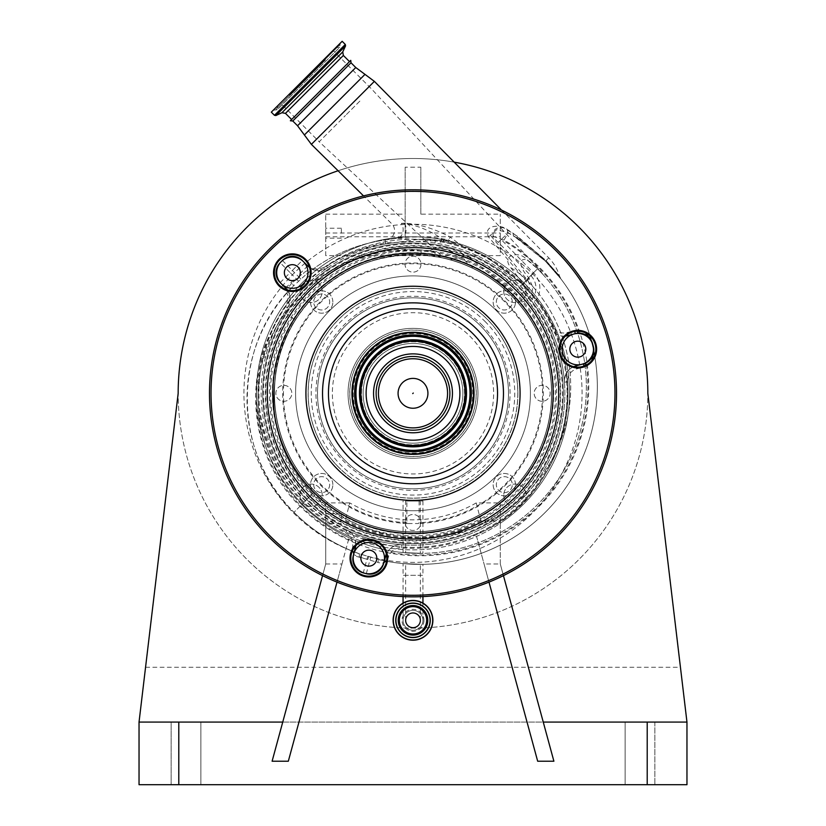 <?xml version="1.0" encoding="UTF-8"?>
<svg xmlns="http://www.w3.org/2000/svg" width="826" height="826" viewBox="0 0 826 826"><rect width="100%" height="100%" fill="white"/><g stroke="black" fill="none" stroke-linecap="round" stroke-linejoin="round"><path stroke-width="0.62" stroke-dasharray="4.13 3.1" d="M413 630.259A9.943 9.943 0 0 0 422.943 620.326A9.943 9.943 0 0 0 413 610.383A9.943 9.943 0 0 1 422.943 620.326A9.943 9.943 0 0 1 413 630.259A9.943 9.943 0 0 1 403.057 620.326A9.943 9.943 0 0 1 413 610.383A9.943 9.943 0 0 0 403.057 620.326A9.943 9.943 0 0 0 413 630.259A9.943 9.943 0 0 1 403.057 620.326A9.943 9.943 0 0 0 413 630.259A9.943 9.943 0 0 0 422.943 620.326A9.943 9.943 0 0 0 413 610.383A9.943 9.943 0 0 0 403.057 620.326A9.943 9.943 0 0 1 413 610.383M422.943 596.599L422.943 575.309L413 575.309L422.943 575.309L422.943 564.334L403.057 563.59L422.943 564.334M403.057 596.599L403.057 575.309L420.362 575.309L403.057 575.309L403.057 563.59M393.114 620.326A19.886 19.886 0 0 1 413 600.44A19.886 19.886 0 0 1 432.886 620.326A19.886 19.886 0 0 1 413 640.202A19.886 19.886 0 0 1 393.114 620.326A19.886 19.886 0 0 0 413 640.202A19.886 19.886 0 0 0 432.886 620.326M430.067 620.326A17.067 17.067 0 0 1 413 637.383A17.067 17.067 0 0 1 395.933 620.326A17.067 17.067 0 0 1 413 603.259A17.067 17.067 0 0 1 430.067 620.326A17.067 17.067 0 0 1 413 637.383A17.067 17.067 0 0 1 395.933 620.326A17.067 17.067 0 0 1 413 603.259A17.067 17.067 0 0 1 430.067 620.326M413 627.677A7.362 7.362 0 0 0 420.362 620.326A7.362 7.362 0 0 0 413 612.964A7.362 7.362 0 0 0 405.638 620.326A7.362 7.362 0 0 0 413 627.677A7.362 7.362 0 0 0 420.362 620.326A7.362 7.362 0 0 0 413 612.964M405.638 620.326L405.638 563.817L420.362 564.365L405.638 563.817M420.362 620.326L420.362 564.365M593.657 352.495L593.811 351.019A3.128 3.128 0 0 0 593.873 351.793A177.683 177.683 0 0 0 591.044 339.837A3.128 3.128 0 0 0 591.313 340.508L588.897 337.276M591.953 360.312L586.667 366.032A17.222 17.222 0 0 1 584.199 366.899L576.816 368.881A12.524 12.524 0 0 0 567.565 381.901A154.989 154.989 0 0 1 401.581 547.886A12.524 12.524 0 0 0 390.915 552.501L388.778 555.908L387.167 561.37L380.105 559.914A3.128 1.797 102.9 0 0 377.688 562.434L383.574 563.642L383.956 562.196A15.653 15.653 0 0 0 379.908 547.08A15.653 15.653 0 0 0 353.714 554.091A15.653 15.653 0 0 0 364.782 573.265A15.653 15.653 0 0 0 383.956 562.196M353.714 554.091L353.58 554.587A3.128 3.128 0 0 0 351.752 550.88L352.847 546.027L352.258 540.896A12.524 12.524 0 0 0 345.609 532.894A154.989 154.989 0 0 1 262.451 356.512C267.087 338.495 274.738 321.841 285.383 306.549C288.429 299.27 288.842 294.851 286.612 293.302L293.127 286.271C231.869 345.433 232.003 453.35 293.994 512.327A177.683 177.683 0 0 0 358.505 553.513L351.752 550.88A177.683 177.683 0 0 1 293.994 512.327A177.683 177.683 0 0 0 358.505 553.513L367.807 556.332A177.383 177.383 0 0 0 368.685 556.59L380.105 559.914A177.683 177.683 0 0 0 513.793 235.988L545.49 261.243L560.999 279.012L545.49 261.243L517.706 238.507A177.683 177.683 0 0 1 589.888 335.79A177.683 177.683 0 0 0 517.706 238.507L508.135 232.911L501.165 239.54L533.72 273.045A21.693 21.693 0 0 1 536.518 299.714L534.03 301.604L520.38 285.941C498.14 264.134 472.028 250.237 442.024 244.269L434.951 243.061C418.565 240.676 402.19 240.965 385.845 243.918C364.813 247.779 345.392 255.73 327.581 267.769C318.712 270.856 313.157 271.052 310.917 268.357A15.653 15.653 0 0 1 307.706 265.889L302.306 260.479A14.094 14.094 0 0 0 282.378 260.479L280.159 262.699A14.094 14.094 0 0 0 280.159 282.626L285.569 288.037A15.653 15.653 0 0 1 286.684 289.276C290.339 291.609 290.597 297.825 287.448 307.902A151.85 151.85 0 0 1 327.581 267.769A15.653 15.653 0 0 1 309.585 267.49M434.951 243.061L435.488 240.552L397.141 238.27L386.465 239.767L400.703 237.764L385.153 239.953A160.461 160.461 0 0 0 314.303 268.202A3.128 3.128 0 0 1 310.917 268.357A3.128 3.128 0 0 0 314.303 268.202A3.128 3.128 0 0 1 310.917 268.357L303.287 273.014L291.908 283.153A3.128 1.363 -135.4 0 1 293.127 286.271L306.105 274.449L314.303 268.202C315.904 269.741 319.982 269.131 326.549 266.364C344.649 254.439 364.328 246.623 385.577 242.937L443.562 240.221C458.812 243.701 473.401 249.39 487.309 257.309L522.476 284.216L536.518 299.714A154.989 154.989 0 0 1 552.573 325.929A12.524 12.524 0 0 0 567.09 332.589L574.473 330.606A17.222 17.222 0 0 1 578.117 330.039L585.458 332.847M358.505 553.513A3.128 1.797 110.1 0 1 359.155 556.92L353.58 554.587L353.311 555.609A14.094 14.094 0 0 0 363.275 572.862L366.3 573.678L369.934 560.111L377.688 562.434M366.3 573.678A14.094 14.094 0 0 0 383.553 563.714L382.779 563.508A3.128 2.953 100.8 0 1 386.217 561.195M363.192 563.797A7.981 7.981 0 0 0 374.477 563.797A7.981 7.981 0 0 0 374.477 552.501A7.981 7.981 0 0 0 363.192 552.501A7.981 7.981 0 0 0 363.192 563.797M368.685 556.59L367.818 559.491L366.92 559.254L363.275 572.862A14.094 14.094 0 0 1 353.311 555.609L366.93 559.223A180.419 180.419 0 0 0 367.818 559.491L369.934 560.111L370.76 557.199M359.155 556.92L366.93 559.223L367.807 556.332M352.847 546.027A3.128 1.487 -165 0 1 354.705 546.998M383.553 563.714L383.574 563.642A3.128 3.128 0 0 1 387.167 561.37A3.128 3.128 0 0 0 386.558 561.319M388.778 555.908A3.128 1.239 15 0 0 386.671 555.712M401.581 547.886L401.808 544.768A15.653 15.653 0 0 0 386.351 553.998L388.478 550.529A15.653 15.653 0 0 1 401.808 544.768A151.85 151.85 0 0 0 564.437 382.128A15.653 15.653 0 0 1 576.001 365.856L583.393 363.874A14.094 14.094 0 0 0 585.407 363.161M586.243 365.071L586.667 366.032A168.297 168.297 0 0 1 390.915 552.501L388.478 550.529M587.689 361.902L593.006 355.025M591.313 340.508A14.094 14.094 0 0 1 592.541 343.595L593.357 346.621A14.094 14.094 0 0 1 593.811 351.019M581.876 364.276A15.653 15.653 0 0 0 588.897 338.082A15.653 15.653 0 0 0 573.771 334.034A15.653 15.653 0 0 0 566.76 360.229A15.653 15.653 0 0 0 581.876 364.276M585.541 351.226A7.981 7.981 0 0 0 579.893 341.448A7.981 7.981 0 0 0 570.116 347.085A7.981 7.981 0 0 0 575.763 356.873A7.981 7.981 0 0 0 585.541 351.226M585.799 334.933L578.262 333.167A14.094 14.094 0 0 0 575.288 333.632L567.896 335.614A15.653 15.653 0 0 1 549.744 327.292A151.85 151.85 0 0 1 564.437 382.128A15.653 15.653 0 0 1 573.678 366.672M287.169 289.905A15.653 15.653 0 0 1 287.448 307.902C277.175 323.059 269.854 339.507 265.487 357.255L262.451 356.512A151.075 151.075 0 0 0 300.643 505.677A168.297 168.297 0 0 0 352.258 540.896L355.273 540.07L355.738 545.8A15.653 15.653 0 0 0 351.236 533.1A15.653 15.653 0 0 1 355.273 540.07M265.487 357.255A151.85 151.85 0 0 0 346.972 530.075A15.653 15.653 0 0 1 351.236 533.1A15.653 15.653 0 0 0 346.972 530.075A151.85 151.85 0 0 0 401.808 544.768M300.643 505.677L293.994 512.327A160.461 160.461 0 0 1 286.612 293.302A3.128 3.128 0 0 0 287.066 289.874M291.908 283.153L286.684 289.276A3.128 3.128 0 0 1 286.612 293.302A3.128 3.128 0 0 0 286.684 289.276M281.274 261.594A15.653 15.653 0 0 0 281.274 283.731A15.653 15.653 0 0 0 303.41 283.731A15.653 15.653 0 0 0 303.41 261.594A15.653 15.653 0 0 0 281.274 261.594M290.277 264.95A7.981 7.981 0 0 0 284.629 274.728A7.981 7.981 0 0 0 294.407 280.375A7.981 7.981 0 0 0 300.055 270.598A7.981 7.981 0 0 0 290.277 264.95M404.564 223.206A9.396 6.66 82 0 1 400.703 237.764C416.128 236.298 432.029 236.969 448.415 239.777L453.939 243.846L462.302 246.385L450.335 237.124C434.538 228.699 419.288 224.052 404.564 223.206L401.374 223.35A9.396 7.279 -98 0 1 402.747 232.695A9.396 7.279 -98 0 1 397.141 238.27L385.153 239.953C355.531 244.3 329.182 255.802 306.105 274.449A3.128 1.28 -129.2 0 1 303.287 273.014M300.788 279.095L298.713 276.782A29.746 29.746 0 0 1 297.742 275.853L307.706 265.889M594.606 355.686A177.683 177.683 0 0 1 387.167 561.37A177.683 177.683 0 0 0 594.606 355.686M532.357 299.446A3.128 1.208 -38.2 0 1 533.689 296.875A17.811 17.811 0 0 0 530.932 275.75L498.305 242.317C485.76 233.211 498.254 222.462 507.515 230.103A9.396 3.893 -66.5 0 0 508.135 232.911L503.581 240.82A168.297 168.297 0 0 1 578.117 330.039L578.169 331.154M565.48 336.058A15.653 15.653 0 0 1 549.744 327.292A151.85 151.85 0 0 0 534.03 301.604M305.62 500.701A151.85 151.85 0 0 1 305.62 285.941A151.85 151.85 0 0 1 520.38 285.941A151.85 151.85 0 0 1 520.38 500.701A151.85 151.85 0 0 1 305.62 500.701M307.282 499.038A149.506 149.506 0 0 1 307.282 287.603A149.506 149.506 0 0 1 518.718 287.603A149.506 149.506 0 0 1 518.718 499.038A149.506 149.506 0 0 1 307.282 499.038M306.725 499.596A150.291 150.291 0 0 1 306.725 287.056A150.291 150.291 0 0 1 519.275 287.056A150.291 150.291 0 0 1 519.275 499.596A150.291 150.291 0 0 1 306.725 499.596A150.291 150.291 0 0 1 306.725 287.056A150.291 150.291 0 0 1 519.275 287.056A150.291 150.291 0 0 1 519.275 499.596A150.291 150.291 0 0 1 306.725 499.596A150.291 150.291 0 0 0 519.275 499.596A150.291 150.291 0 0 0 519.275 287.056M355.552 571.427A18.781 18.781 0 0 0 382.118 571.427A18.781 18.781 0 0 0 382.118 544.861A18.781 18.781 0 0 0 355.552 544.861A18.781 18.781 0 0 0 355.552 571.427M564.54 362.438A18.781 18.781 0 0 0 591.106 362.438A18.781 18.781 0 0 0 591.106 335.872A18.781 18.781 0 0 0 564.54 335.872A18.781 18.781 0 0 0 564.54 362.438M279.054 285.941A18.781 18.781 0 0 0 305.62 285.941A18.781 18.781 0 0 0 305.62 259.374A18.781 18.781 0 0 0 279.054 259.374A18.781 18.781 0 0 0 279.054 285.941M381.56 545.418A18.007 18.007 0 0 1 381.56 570.88A18.007 18.007 0 0 1 356.109 570.88A18.007 18.007 0 0 1 356.109 545.418A18.007 18.007 0 0 1 381.56 545.418M590.559 336.43A18.007 18.007 0 0 1 590.559 361.891A18.007 18.007 0 0 1 565.098 361.891A18.007 18.007 0 0 1 565.098 336.43A18.007 18.007 0 0 1 590.559 336.43M305.073 259.932A18.007 18.007 0 0 1 305.073 285.393A18.007 18.007 0 0 1 279.611 285.393A18.007 18.007 0 0 1 279.611 259.932A18.007 18.007 0 0 1 305.073 259.932M269.09 537.23A203.516 203.516 0 0 1 269.09 249.411A203.516 203.516 0 0 1 556.91 249.411A203.516 203.516 0 0 1 556.91 537.23A203.516 203.516 0 0 1 269.09 537.23A203.516 203.516 0 0 0 556.91 537.23A203.516 203.516 0 0 0 556.91 249.411M456.169 350.152A61.052 61.052 0 0 1 456.169 436.489A61.052 61.052 0 0 1 369.831 436.489A61.052 61.052 0 0 1 369.831 350.152A61.052 61.052 0 0 1 456.169 350.152A61.052 61.052 0 0 0 369.831 350.152A61.052 61.052 0 0 0 369.831 436.489M377.74 428.58A49.859 49.859 0 0 1 377.74 358.061A49.859 49.859 0 0 1 448.26 358.061A49.859 49.859 0 0 1 448.26 428.58A49.859 49.859 0 0 1 377.74 428.58A49.859 49.859 0 0 1 377.74 358.061A49.859 49.859 0 0 1 448.26 358.061A49.859 49.859 0 0 1 448.26 428.58A49.859 49.859 0 0 1 377.74 428.58A49.859 49.859 0 0 1 377.74 358.061A49.859 49.859 0 0 1 448.26 358.061A49.859 49.859 0 0 1 448.26 428.58A49.859 49.859 0 0 1 377.74 428.58M370.162 436.159A60.587 60.587 0 0 1 370.162 350.482A60.587 60.587 0 0 1 455.838 350.482A60.587 60.587 0 0 1 455.838 436.159A60.587 60.587 0 0 1 370.162 436.159M446.154 360.167A46.886 46.886 0 0 1 446.154 426.474A46.886 46.886 0 0 1 379.846 426.474A46.886 46.886 0 0 1 379.846 360.167A46.886 46.886 0 0 1 446.154 360.167M449.53 356.791A51.666 51.666 0 0 1 449.53 429.85A51.666 51.666 0 0 1 376.47 429.85A51.666 51.666 0 0 1 376.47 356.791A51.666 51.666 0 0 1 449.53 356.791A51.666 51.666 0 0 1 449.53 429.85A51.666 51.666 0 0 1 376.47 429.85A51.666 51.666 0 0 1 376.47 356.791A51.666 51.666 0 0 1 449.53 356.791A51.666 51.666 0 0 1 449.53 429.85A51.666 51.666 0 0 1 376.47 429.85A51.666 51.666 0 0 1 376.47 356.791A51.666 51.666 0 0 1 449.53 356.791M484.955 321.366A101.763 101.763 0 0 1 484.955 465.275A101.763 101.763 0 0 1 341.045 465.275A101.763 101.763 0 0 1 341.045 321.366A101.763 101.763 0 0 1 484.955 321.366M419.133 501.031L419.133 522.734L418.307 523.529L407.693 523.529L406.867 522.734L406.867 501.031L422.943 501.031L422.943 553.379L403.057 552.584L422.943 553.379M406.867 501.031L422.943 501.031M403.057 552.584L403.057 501.031M315.036 491.294A138.551 138.551 0 0 1 315.036 295.357A138.551 138.551 0 0 1 510.964 295.357A138.551 138.551 0 0 1 510.964 491.294A138.551 138.551 0 0 1 315.036 491.294A138.551 138.551 0 0 1 315.036 295.357A138.551 138.551 0 0 1 510.964 295.357A138.551 138.551 0 0 1 510.964 491.294A138.551 138.551 0 0 1 315.036 491.294A138.551 138.551 0 0 1 315.036 295.357A138.551 138.551 0 0 1 510.964 295.357A138.551 138.551 0 0 1 510.964 491.294A138.551 138.551 0 0 1 315.036 491.294M308.573 497.748A147.678 147.678 0 0 0 517.427 497.748A147.678 147.678 0 0 0 517.427 288.894A147.678 147.678 0 0 0 308.573 288.894A147.678 147.678 0 0 0 308.573 497.748M440.867 257.444L433.216 251.589L421.281 249.989L382.149 251.507L344.752 263.143L320.87 276.978L285.146 312.899C243.433 369.862 250.867 455.632 301.748 504.572L312.817 493.504C282.781 461.951 270.102 424.626 274.8 381.529A138.706 138.706 0 0 0 314.923 491.398A138.706 138.706 0 0 1 314.923 295.243A138.706 138.706 0 0 1 511.077 295.243A138.706 138.706 0 0 1 511.077 491.398A138.706 138.706 0 0 1 314.923 491.398A138.706 138.706 0 0 0 511.077 491.398A138.706 138.706 0 0 0 450.335 259.736L440.867 257.444L420.826 254.842C367.105 253.685 325.248 275.409 295.254 320.003C283.555 338.98 276.741 359.444 274.81 381.405A138.706 138.706 0 0 0 314.923 491.398A138.706 138.706 0 0 1 314.923 295.243A138.706 138.706 0 0 1 511.077 295.243A138.706 138.706 0 0 1 511.077 491.398A138.706 138.706 0 0 1 314.923 491.398A138.706 138.706 0 0 0 507.515 494.836A138.706 138.706 0 0 0 517.819 302.481L511.077 295.243C500.267 284.454 488.042 275.688 474.403 268.946L461.476 257.526A78.274 78.274 0 0 0 450.335 259.736A78.274 78.274 0 0 1 468.683 256.969C456.066 249.586 445.4 246.53 436.686 247.81L435.581 248.254C442.024 247.428 450.655 250.515 461.476 257.526M405.638 501.031L420.362 501.031L405.638 501.031L405.638 552.821L420.362 553.41L420.362 501.031M420.362 553.41L405.638 552.821M285.146 312.899L295.254 320.003M433.216 251.589L429.52 250.99A93.927 93.927 0 0 1 436.686 247.81A93.927 93.927 0 0 0 429.52 250.99L433.165 251.579L429.52 250.99C413.496 248.657 397.956 248.781 382.913 251.383L360.229 257.01C358.608 257.123 351.432 260.149 338.691 266.106C310.235 281.129 288.656 302.956 273.953 331.577C244.806 387.373 256.587 460.722 301.748 504.572A166.728 166.728 0 0 0 409.748 553.11A166.728 166.728 0 0 1 301.748 504.572A166.728 166.728 0 0 0 537.54 504.572A166.728 166.728 0 0 0 537.54 268.78L526.461 279.859A151.075 151.075 0 0 1 526.461 493.504A151.075 151.075 0 0 1 312.817 493.504C282.74 461.879 270.071 424.512 274.81 381.405M274.8 381.529C279.26 301.934 361.478 239.798 439.463 257.165L433.165 251.579C436.778 250.918 439.752 252.963 442.086 257.702L439.463 257.165M301.748 504.572L312.817 493.504A151.075 151.075 0 0 0 523.405 496.488A151.075 151.075 0 0 0 532.336 286.064A14.331 14.331 0 0 1 517.819 302.481M280.437 103.013L333.023 50.438L280.437 103.013L319.187 141.762L345.475 115.464L319.187 141.762L434.362 248.76L435.581 248.254A93.927 93.927 0 0 0 429.52 250.99M532.336 286.064L528.692 277.629C523.911 272.714 521.165 267.407 520.442 261.708C523.188 258.094 527.143 258.837 532.316 263.948L537.54 268.78A93.927 93.927 0 0 0 526.286 259.188C519.884 250.877 500.257 254.408 510.871 267.779L523.498 284.289A6.598 6.598 0 0 1 514.288 293.498L468.683 256.969M359.857 101.092L345.475 115.464L359.857 101.092M413.279 393.042L412.721 393.599L413.279 393.042M457.666 348.665A63.158 63.158 0 0 1 457.666 437.986A63.158 63.158 0 0 1 368.334 437.986A63.158 63.158 0 0 1 368.334 348.665A63.158 63.158 0 0 1 457.666 348.665M367.064 439.256A64.965 64.965 0 0 1 367.064 347.385A64.965 64.965 0 0 1 458.936 347.385A64.965 64.965 0 0 1 458.936 439.256A64.965 64.965 0 0 1 367.064 439.256A64.965 64.965 0 0 1 367.064 347.385A64.965 64.965 0 0 1 458.936 347.385A64.965 64.965 0 0 1 458.936 439.256A64.965 64.965 0 0 1 367.064 439.256A64.965 64.965 0 0 1 367.064 347.385A64.965 64.965 0 0 1 458.936 347.385M345.475 460.846A95.496 95.496 0 0 0 480.525 460.846A95.496 95.496 0 0 0 480.525 325.795A95.496 95.496 0 0 0 345.475 325.795A95.496 95.496 0 0 0 345.475 460.846A95.496 95.496 0 0 1 345.475 325.795A95.496 95.496 0 0 1 480.525 325.795A95.496 95.496 0 0 1 480.525 460.846A95.496 95.496 0 0 1 345.475 460.846M481.63 324.69A97.065 97.065 0 0 1 481.63 461.951A97.065 97.065 0 0 1 344.37 461.951A97.065 97.065 0 0 1 344.37 324.69A97.065 97.065 0 0 1 481.63 324.69M474.403 268.946A138.706 138.706 0 0 0 450.335 259.736L442.086 257.702M528.692 277.629L537.54 268.78A93.927 93.927 0 0 0 532.316 263.948A93.927 93.927 0 0 1 537.54 268.78L526.286 259.188M538.263 269.524C543.756 275.254 543.756 275.254 538.263 269.524C543.756 275.254 543.756 275.254 538.263 269.524L538.81 268.977L538.263 269.524M537.54 268.78A166.728 166.728 0 0 1 416.252 553.368A166.728 166.728 0 0 0 537.54 268.78M338.887 467.433A104.809 104.809 0 0 1 338.887 319.208A104.809 104.809 0 0 1 487.113 319.208A104.809 104.809 0 0 1 487.113 467.433A104.809 104.809 0 0 1 338.887 467.433A104.809 104.809 0 0 1 338.887 319.208A104.809 104.809 0 0 1 487.113 319.208A104.809 104.809 0 0 1 487.113 467.433A104.809 104.809 0 0 1 338.887 467.433M517.892 393.321A104.892 104.892 0 0 1 413 498.212A104.892 104.892 0 0 1 308.108 393.321A104.892 104.892 0 0 1 413 288.429A104.892 104.892 0 0 1 517.892 393.321A104.892 104.892 0 0 0 413 288.429A104.892 104.892 0 0 0 308.108 393.321A104.892 104.892 0 0 0 413 498.212A104.892 104.892 0 0 0 517.892 393.321M515.507 484.645A11.182 11.182 0 0 0 504.325 473.463A11.182 11.182 0 0 0 493.143 484.645A11.182 11.182 0 0 0 504.325 495.827A11.182 11.182 0 0 0 515.507 484.645A11.182 11.182 0 0 1 504.325 495.827A11.182 11.182 0 0 1 493.143 484.645A11.182 11.182 0 0 1 504.325 473.463A11.182 11.182 0 0 1 515.507 484.645M332.857 484.645A11.182 11.182 0 0 0 321.675 473.463A11.182 11.182 0 0 0 310.493 484.645A11.182 11.182 0 0 0 321.675 495.827A11.182 11.182 0 0 0 332.857 484.645A11.182 11.182 0 0 1 321.675 495.827A11.182 11.182 0 0 1 310.493 484.645A11.182 11.182 0 0 1 321.675 473.463A11.182 11.182 0 0 1 332.857 484.645M480.897 520.969L476.23 502.91L500.277 502.91L500.277 520.969L480.897 520.969A144.581 144.581 0 0 1 345.103 520.969L325.723 520.969L325.723 563.962L282.74 722.079L139.036 722.079L686.964 722.079L139.036 722.079L139.036 784.7L686.964 784.7L686.964 722.079L543.26 722.079L553.895 761.221M325.723 255.626L325.723 214.171L325.723 255.626L487.495 255.626A156.548 156.548 0 0 0 256.452 393.321A156.548 156.548 0 0 0 349.439 536.394L288.326 761.221M500.277 520.969L500.277 523.292A156.548 156.548 0 0 0 487.495 255.626L500.277 255.626L500.277 214.171L500.277 255.626M515.507 301.996A11.182 11.182 0 0 0 504.325 290.814A11.182 11.182 0 0 0 493.143 301.996A11.182 11.182 0 0 0 504.325 313.178A11.182 11.182 0 0 0 515.507 301.996A11.182 11.182 0 0 1 504.325 313.178A11.182 11.182 0 0 1 493.143 301.996A11.182 11.182 0 0 1 504.325 290.814A11.182 11.182 0 0 1 515.507 301.996M332.857 301.996A11.182 11.182 0 0 0 321.675 290.814A11.182 11.182 0 0 0 310.493 301.996A11.182 11.182 0 0 0 321.675 313.178A11.182 11.182 0 0 0 332.857 301.996A11.182 11.182 0 0 1 321.675 313.178A11.182 11.182 0 0 1 310.493 301.996A11.182 11.182 0 0 1 321.675 290.814A11.182 11.182 0 0 1 332.857 301.996M569.548 393.321A156.548 156.548 0 0 0 413 236.773A156.548 156.548 0 0 0 256.452 393.321A156.548 156.548 0 0 0 413 549.868A156.548 156.548 0 0 0 569.548 393.321M316.028 307.644A7.981 7.981 0 0 1 316.028 296.348A7.981 7.981 0 0 1 327.323 296.348A7.981 7.981 0 0 1 327.323 307.644A7.981 7.981 0 0 1 316.028 307.644A7.981 7.981 0 0 1 316.028 296.348A7.981 7.981 0 0 1 327.323 296.348A7.981 7.981 0 0 1 327.323 307.644A7.981 7.981 0 0 1 316.028 307.644M498.677 296.348A7.981 7.981 0 0 1 509.972 296.348A7.981 7.981 0 0 1 509.972 307.644A7.981 7.981 0 0 1 498.677 307.644A7.981 7.981 0 0 1 498.677 296.348A7.981 7.981 0 0 1 509.972 296.348A7.981 7.981 0 0 1 509.972 307.644A7.981 7.981 0 0 1 498.677 307.644A7.981 7.981 0 0 1 498.677 296.348M327.323 490.293A7.981 7.981 0 0 1 316.028 490.293A7.981 7.981 0 0 1 316.028 478.997A7.981 7.981 0 0 1 327.323 478.997A7.981 7.981 0 0 1 327.323 490.293A7.981 7.981 0 0 1 316.028 490.293A7.981 7.981 0 0 1 316.028 478.997A7.981 7.981 0 0 1 327.323 478.997A7.981 7.981 0 0 1 327.323 490.293M509.972 478.997A7.981 7.981 0 0 1 509.972 490.293A7.981 7.981 0 0 1 498.677 490.293A7.981 7.981 0 0 1 498.677 478.997A7.981 7.981 0 0 1 509.972 478.997A7.981 7.981 0 0 1 509.972 490.293A7.981 7.981 0 0 1 498.677 490.293A7.981 7.981 0 0 1 498.677 478.997A7.981 7.981 0 0 1 509.972 478.997M476.23 502.91A126.523 126.523 0 0 1 349.77 502.91L345.103 520.969M349.77 502.91L325.723 502.91L325.723 563.962L322.553 575.629M325.723 520.969L325.723 502.91M500.277 502.91L500.277 563.962L543.26 722.079M454.155 162.133A234.832 234.832 0 0 0 338.102 170.755M503.746 495.249A11.182 11.182 0 0 0 514.928 506.431A11.182 11.182 0 0 0 526.11 495.249A11.182 11.182 0 0 0 514.928 484.067A11.182 11.182 0 0 0 503.746 495.249A11.182 11.182 0 0 1 514.928 484.067A11.182 11.182 0 0 1 526.11 495.249A11.182 11.182 0 0 1 514.928 506.431A11.182 11.182 0 0 1 503.746 495.249M295.584 393.321A117.416 117.416 0 0 0 413 510.736A117.416 117.416 0 0 0 530.416 393.321A117.416 117.416 0 0 0 413 275.905A117.416 117.416 0 0 0 295.584 393.321A117.416 117.416 0 0 1 413 275.905A117.416 117.416 0 0 1 530.416 393.321A117.416 117.416 0 0 1 413 510.736A117.416 117.416 0 0 1 295.584 393.321M299.89 495.249A11.182 11.182 0 0 0 311.072 506.431A11.182 11.182 0 0 0 322.254 495.249A11.182 11.182 0 0 0 311.072 484.067A11.182 11.182 0 0 0 299.89 495.249A11.182 11.182 0 0 1 311.072 484.067A11.182 11.182 0 0 1 322.254 495.249A11.182 11.182 0 0 1 311.072 506.431A11.182 11.182 0 0 1 299.89 495.249M503.746 291.392A11.182 11.182 0 0 0 514.928 302.584A11.182 11.182 0 0 0 526.11 291.392A11.182 11.182 0 0 0 514.928 280.21A11.182 11.182 0 0 0 503.746 291.392A11.182 11.182 0 0 1 514.928 280.21A11.182 11.182 0 0 1 526.11 291.392A11.182 11.182 0 0 1 514.928 302.584A11.182 11.182 0 0 1 503.746 291.392M299.89 291.392A11.182 11.182 0 0 0 311.072 302.584A11.182 11.182 0 0 0 322.254 291.392A11.182 11.182 0 0 0 311.072 280.21A11.182 11.182 0 0 0 299.89 291.392A11.182 11.182 0 0 1 311.072 280.21A11.182 11.182 0 0 1 322.254 291.392A11.182 11.182 0 0 1 311.072 302.584A11.182 11.182 0 0 1 299.89 291.392M405.174 167.203L405.174 236.773L405.174 167.203L420.826 167.203L420.826 214.171L500.277 214.171M325.723 233.025L500.277 233.025M325.723 214.171L405.174 214.171M145.562 667.284L680.438 667.284L647.832 393.321A234.832 234.832 0 0 0 413 158.499A234.832 234.832 0 0 0 178.168 393.321A234.832 234.832 0 0 0 413 628.152A234.832 234.832 0 0 0 647.832 393.321A234.832 234.832 0 0 1 413 628.152A234.832 234.832 0 0 1 178.168 393.321L139.036 722.079M243.928 393.321A169.072 169.072 0 0 1 413 224.249A169.072 169.072 0 0 1 582.072 393.321A169.072 169.072 0 0 1 413 562.392A169.072 169.072 0 0 1 243.928 393.321A169.072 169.072 0 0 1 413 224.249A169.072 169.072 0 0 1 582.072 393.321A169.072 169.072 0 0 1 413 562.392A169.072 169.072 0 0 1 243.928 393.321M680.438 667.284L686.964 722.079M200.873 722.079L171.127 722.079L200.873 722.079L200.873 784.7L171.127 784.7L200.873 784.7L171.127 784.7L200.873 784.7L200.873 722.079L200.873 784.7L200.873 722.079L171.127 722.079L171.127 784.7L171.127 722.079L171.127 784.7L171.127 722.079L200.873 722.079M625.127 722.079L654.873 722.079L625.127 722.079L625.127 784.7L654.873 784.7L625.127 784.7L654.873 784.7L625.127 784.7L625.127 722.079L654.873 722.079L654.873 784.7L654.873 722.079L625.127 722.079L625.127 784.7L625.127 722.079M420.826 214.171L420.826 167.203M503.447 575.629L500.277 563.962L484.057 563.962L488.992 582.123M654.873 722.079L654.873 784.7L654.873 722.079M272.105 761.221L282.74 722.079M325.723 563.962L341.943 563.962L337.008 582.123M537.674 761.221L476.561 536.394A156.548 156.548 0 0 0 500.277 523.292L500.277 563.962M325.723 518.583L325.723 513.607L325.723 518.583M341.375 518.583L341.375 513.607L341.375 518.583M325.723 233.19L325.723 228.213L325.723 233.19M341.375 233.19L341.375 228.213L341.375 233.19M325.723 236.773L500.277 236.773M341.943 563.962L349.439 536.394A156.548 156.548 0 0 0 476.561 536.394L484.057 563.962M418.503 239.344L421.456 239.478A154.07 154.07 0 0 1 470.324 536.332C445.761 546.069 420.362 549.373 394.116 546.234A154.07 154.07 0 0 1 304.051 284.371A154.07 154.07 0 0 1 521.949 284.371A154.07 154.07 0 0 1 521.949 502.27A154.07 154.07 0 0 1 260.087 412.205C256.958 385.959 260.262 360.559 269.988 335.996A154.07 154.07 0 0 1 304.051 284.371L322.729 268.46A154.07 154.07 0 0 1 418.503 239.344L385.639 243.876C362.717 247.459 341.747 255.657 322.729 268.46M394.116 546.234A161.586 161.586 0 0 1 260.087 412.205M470.324 536.332A158.003 158.003 0 0 0 485.533 530.292C572.862 487.99 595.773 359.764 528.382 289.843C530.147 286.188 529.714 282.802 527.091 279.673L490.582 235.462L503.994 240.108A169.113 169.113 0 0 1 495.455 537.84A169.113 169.113 0 0 1 300.065 506.255C253.747 461.269 242.173 386.145 272.384 329.419A158.003 158.003 0 0 0 269.988 335.996M272.384 329.419C279.931 312.114 290.484 297.102 304.051 284.371M488.558 237.01L496.684 229.649L508.227 232.746L513.793 235.988A9.396 2.912 122 0 1 513.318 233.397L507.649 229.814C501.041 223.991 482.611 224.589 488.558 237.01L525.966 280.716L527.287 288.635L528.382 289.843M507.515 230.103L517.303 236.184L546.058 260.624L559.46 275.977L546.058 260.624L548.784 257.898L546.058 260.624L513.318 233.397M401.374 223.35C414.6 224.29 428.219 229.473 442.22 238.91L443.562 240.221A3.128 0.795 -79 0 1 442.024 244.269M442.22 238.91L440.908 240.252L439.845 243.856M386.465 239.767A9.396 9.396 0 0 0 391.761 223.784L363.543 195.907M421.456 239.478L426.402 238.921L440.743 240.841L448.415 239.777L450.335 237.124M453.939 243.846L440.743 240.841M426.402 238.921A154.989 154.989 0 0 1 485.533 530.292M462.302 246.385L487.33 257.32L522.775 283.917L527.287 288.635M507.649 229.814A9.396 3.459 116.9 0 0 508.227 232.746L503.994 240.108M517.303 236.184A9.396 2.808 -56.5 0 0 517.706 238.507M498.305 242.317L501.165 239.54A37.573 37.573 0 0 1 503.581 240.82M292.786 120.999L351.009 62.776M290.37 120.761L304.732 106.389M320.571 90.561L349.512 61.609M342.15 41.3L271.31 112.15M288.408 95.042L340.219 43.231L288.408 95.042M290.835 92.615L335.79 47.671L290.835 92.615M420.981 264.165A7.981 7.981 0 0 1 413 272.146A7.981 7.981 0 0 1 405.019 264.165A7.981 7.981 0 0 1 413 256.184A7.981 7.981 0 0 1 420.981 264.165A7.981 7.981 0 0 1 413 272.146A7.981 7.981 0 0 1 405.019 264.165A7.981 7.981 0 0 1 413 256.184A7.981 7.981 0 0 1 420.981 264.165M283.845 385.339A7.981 7.981 0 0 1 291.826 393.321A7.981 7.981 0 0 1 283.845 401.302A7.981 7.981 0 0 1 275.863 393.321A7.981 7.981 0 0 1 283.845 385.339A7.981 7.981 0 0 1 291.826 393.321A7.981 7.981 0 0 1 283.845 401.302A7.981 7.981 0 0 1 275.863 393.321A7.981 7.981 0 0 1 283.845 385.339M405.019 522.476A7.981 7.981 0 0 1 413 514.495A7.981 7.981 0 0 1 420.981 522.476A7.981 7.981 0 0 1 413 530.457A7.981 7.981 0 0 1 405.019 522.476A7.981 7.981 0 0 1 413 514.495A7.981 7.981 0 0 1 420.981 522.476A7.981 7.981 0 0 1 413 530.457A7.981 7.981 0 0 1 405.019 522.476M542.155 401.302A7.981 7.981 0 0 1 534.174 393.321A7.981 7.981 0 0 1 542.155 385.339A7.981 7.981 0 0 1 550.137 393.321A7.981 7.981 0 0 1 542.155 401.302A7.981 7.981 0 0 1 534.174 393.321A7.981 7.981 0 0 1 542.155 385.339A7.981 7.981 0 0 1 550.137 393.321A7.981 7.981 0 0 1 542.155 401.302M423.975 620.326A10.975 10.975 0 0 1 413 631.291A10.975 10.975 0 0 1 402.025 620.326A10.975 10.975 0 0 1 413 609.351A10.975 10.975 0 0 1 423.975 620.326M432.752 620.326A19.752 19.752 0 0 1 413 640.067A19.752 19.752 0 0 1 393.248 620.326A19.752 19.752 0 0 1 413 600.574A19.752 19.752 0 0 1 432.752 620.326M380.105 559.914A177.683 177.683 0 0 0 513.793 235.988M584.199 366.899L583.982 366.073M576.816 368.881L576.331 367.095M578.262 333.167A14.094 14.094 0 0 0 575.288 333.632M567.565 381.901L564.437 382.128M345.609 532.894L346.972 530.075M285.383 306.549L287.448 307.902M298.465 281.201L296.358 278.93A29.746 29.746 0 0 0 295.532 278.073L290.122 272.663L292.342 270.443L297.742 275.853M285.569 288.037L295.532 278.073M280.159 282.626L290.122 272.663L280.159 262.699M282.378 260.479L292.342 270.443L302.306 260.479M326.549 266.364L327.581 267.769M574.473 330.606L574.7 331.422M567.09 332.589L567.565 334.365M552.573 325.929L549.744 327.292M385.639 243.876L385.153 239.953L385.845 243.918M270.195 536.126A201.947 201.947 0 0 1 270.195 250.515A201.947 201.947 0 0 1 555.805 250.515A201.947 201.947 0 0 1 555.805 536.126A201.947 201.947 0 0 1 270.195 536.126M449.427 356.894A51.511 51.511 0 0 1 449.427 429.747A51.511 51.511 0 0 1 376.573 429.747A51.511 51.511 0 0 1 376.573 356.894A51.511 51.511 0 0 1 449.427 356.894M370.74 435.581A59.761 59.761 0 0 1 370.74 351.06A59.761 59.761 0 0 1 455.26 351.06A59.761 59.761 0 0 1 455.26 435.581A59.761 59.761 0 0 1 370.74 435.581M368.262 438.059A63.261 63.261 0 0 1 368.262 348.582A63.261 63.261 0 0 1 457.738 348.582A63.261 63.261 0 0 1 457.738 438.059A63.261 63.261 0 0 1 368.262 438.059M406.867 522.734A129.558 129.558 0 0 1 321.386 301.707A129.558 129.558 0 0 1 533.833 440.051A129.558 129.558 0 0 1 419.133 522.734M407.693 523.529A130.312 130.312 0 0 1 320.849 301.18A130.312 130.312 0 0 1 534.381 440.733A130.312 130.312 0 0 1 418.307 523.529M315.047 491.274A138.52 138.52 0 0 1 315.047 295.367A138.52 138.52 0 0 1 510.953 295.367A138.52 138.52 0 0 1 510.953 491.274A138.52 138.52 0 0 1 315.047 491.274M312.269 494.062A142.464 142.464 0 0 1 312.269 292.59A142.464 142.464 0 0 1 513.731 292.59A142.464 142.464 0 0 1 513.731 494.062A142.464 142.464 0 0 1 312.269 494.062M308.893 497.428A147.224 147.224 0 0 1 308.893 289.224A147.224 147.224 0 0 1 517.107 289.224A147.224 147.224 0 0 1 517.107 497.428A147.224 147.224 0 0 1 308.893 497.428M516.167 290.163A145.892 145.892 0 0 1 516.167 496.488A145.892 145.892 0 0 1 309.833 496.488A145.892 145.892 0 0 1 309.833 290.163A145.892 145.892 0 0 1 516.167 290.163M514.557 291.764A143.621 143.621 0 0 1 514.557 494.877A143.621 143.621 0 0 1 311.443 494.877A143.621 143.621 0 0 1 311.443 291.764A143.621 143.621 0 0 1 514.557 291.764M313.56 492.761A140.626 140.626 0 0 1 313.56 293.88A140.626 140.626 0 0 1 512.44 293.88A140.626 140.626 0 0 1 512.44 492.761A140.626 140.626 0 0 1 313.56 492.761M313.88 492.441A140.172 140.172 0 0 1 313.88 294.201A140.172 140.172 0 0 1 512.12 294.201A140.172 140.172 0 0 1 512.12 492.441A140.172 140.172 0 0 1 313.88 492.441M420.826 254.842L421.281 249.989M514.288 293.498L511.81 295.976M355.985 450.335A80.628 80.628 0 0 1 355.985 336.316A80.628 80.628 0 0 1 470.015 336.316A80.628 80.628 0 0 1 470.015 450.335A80.628 80.628 0 0 1 355.985 450.335M529.352 278.434L523.498 284.289M510.871 267.779A78.274 78.274 0 0 1 526.461 279.859M647.202 722.079L647.202 784.7M178.798 722.079L178.798 784.7M300.065 506.255L293.994 512.327M546.058 260.624L545.49 261.243L546.058 260.624M520.566 286.137L533.72 273.045M522.775 283.917L527.091 279.673M311.381 144.354L374.364 81.371M304.381 134.979L364.989 74.371M297.546 125.758L355.769 67.536M343.358 55.456L285.466 113.358M342.738 51.924L281.924 112.728M345.557 45.874L275.874 115.547M345.309 44.459L274.459 115.299M289.399 95.135L339.94 44.594L289.399 95.135M325.465 59.916L275.192 110.178L325.465 59.916M324.122 61.248L277.639 107.731L324.122 61.248M290.928 93.596L337.142 47.392L290.928 93.596M422.943 603.104L422.943 620.326M403.057 603.104L403.057 620.326M542.527 273.995A28.177 28.177 0 0 0 538.81 268.977L371.762 89.177L333.023 50.438M341.375 523.55L325.723 523.55M341.375 513.607L325.723 513.607M341.375 238.156L325.723 238.156M341.375 228.213L325.723 228.213M501.527 210.062L548.784 257.898A43.055 43.055 0 0 1 559.46 275.977L560.916 278.92M273.241 110.209L277.226 109.765L339.775 47.227L340.219 43.231M335.79 47.671L339.775 47.227L291.268 95.733L277.226 109.765L277.67 105.78"/><path stroke-width="1.24" d="M393.114 620.326A19.886 19.886 0 0 1 413 600.44A19.886 19.886 0 0 1 432.886 620.326A19.886 19.886 0 0 1 413 640.202A19.886 19.886 0 0 1 393.114 620.326A19.886 19.886 0 0 1 413 600.44A19.886 19.886 0 0 1 432.886 620.326M395.933 620.326A17.067 17.067 0 0 1 413 603.259A17.067 17.067 0 0 1 430.067 620.326A17.067 17.067 0 0 1 413 637.383A17.067 17.067 0 0 1 395.933 620.326A17.067 17.067 0 0 0 413 637.383A17.067 17.067 0 0 0 430.067 620.326M426.66 620.326A13.66 13.66 0 0 1 413 633.986A13.66 13.66 0 0 1 399.34 620.326A13.66 13.66 0 0 1 413 606.656A13.66 13.66 0 0 1 426.66 620.326M413 612.964A7.362 7.362 0 0 1 420.362 620.326A7.362 7.362 0 0 1 413 627.677A7.362 7.362 0 0 1 405.638 620.326A7.362 7.362 0 0 1 413 612.964M585.458 332.847L591.044 339.837A177.683 177.683 0 0 0 589.888 335.79A177.683 177.683 0 0 1 591.044 339.837A3.128 3.128 0 0 0 591.313 340.508L591.251 340.395M354.705 546.998A3.128 1.487 -165 0 1 355.283 548.216L353.311 555.609A14.094 14.094 0 0 0 363.275 572.862L366.3 573.678A14.094 14.094 0 0 0 383.553 563.714L386.351 553.998A15.653 15.653 0 0 0 385.535 556.321L383.956 562.196M379.908 547.08A15.653 15.653 0 0 0 357.761 547.08A15.653 15.653 0 0 0 357.761 569.217A15.653 15.653 0 0 0 379.908 569.217A15.653 15.653 0 0 0 379.908 547.08M374.477 552.501A7.981 7.981 0 0 0 363.192 552.501A7.981 7.981 0 0 0 363.192 563.797A7.981 7.981 0 0 0 374.477 563.797A7.981 7.981 0 0 0 374.477 552.501M355.283 548.216A15.653 15.653 0 0 0 355.738 545.8L353.58 554.587A3.128 3.128 0 0 0 352.248 551.148A3.128 3.128 0 0 1 353.58 554.587M386.558 561.319A3.128 3.128 0 0 0 383.574 563.642M386.671 555.712A3.128 1.239 15 0 0 385.535 556.321M586.243 365.071L585.407 363.161L587.689 361.902M593.811 351.019A3.128 3.128 0 0 0 593.873 351.793L591.953 360.312M593.006 355.025L593.657 352.495M573.678 366.672A15.653 15.653 0 0 1 576.001 365.856L583.393 363.874A14.094 14.094 0 0 0 593.357 346.621L592.541 343.595A14.094 14.094 0 0 0 575.288 333.632L567.896 335.614A15.653 15.653 0 0 1 565.48 336.058M588.897 338.082A15.653 15.653 0 0 0 566.76 338.082A15.653 15.653 0 0 0 566.76 360.229A15.653 15.653 0 0 0 588.897 360.229A15.653 15.653 0 0 0 588.897 338.082M570.116 347.085A7.981 7.981 0 0 0 575.763 356.873A7.981 7.981 0 0 0 585.541 351.226A7.981 7.981 0 0 0 579.893 341.448A7.981 7.981 0 0 0 570.116 347.085M588.897 337.276L585.799 334.933M287.066 289.874A3.128 3.128 0 0 0 286.684 289.276M309.585 267.49A15.653 15.653 0 0 1 307.706 265.889L302.306 260.479A14.094 14.094 0 0 0 282.378 260.479L280.159 262.699A14.094 14.094 0 0 0 280.159 282.626L281.274 283.731A15.653 15.653 0 0 0 303.41 283.731A15.653 15.653 0 0 0 303.41 261.594A15.653 15.653 0 0 0 281.274 261.594A15.653 15.653 0 0 0 281.274 283.731L285.569 288.037A15.653 15.653 0 0 1 287.169 289.905M294.407 280.375A7.981 7.981 0 0 0 300.055 270.598A7.981 7.981 0 0 0 290.277 264.95A7.981 7.981 0 0 0 284.629 274.728A7.981 7.981 0 0 0 294.407 280.375M593.873 351.793A177.683 177.683 0 0 1 594.606 355.686A177.683 177.683 0 0 0 593.873 351.793M578.169 331.154L578.262 333.167M356.109 570.88A18.007 18.007 0 0 0 381.56 570.88A18.007 18.007 0 0 0 381.56 545.418A18.007 18.007 0 0 0 356.109 545.418A18.007 18.007 0 0 0 356.109 570.88M565.098 361.891A18.007 18.007 0 0 0 590.559 361.891A18.007 18.007 0 0 0 590.559 336.43A18.007 18.007 0 0 0 565.098 336.43A18.007 18.007 0 0 0 565.098 361.891M279.611 285.393A18.007 18.007 0 0 0 305.073 285.393A18.007 18.007 0 0 0 305.073 259.932A18.007 18.007 0 0 0 279.611 259.932A18.007 18.007 0 0 0 279.611 285.393M382.118 544.861A18.781 18.781 0 0 1 382.118 571.427A18.781 18.781 0 0 1 355.552 571.427A18.781 18.781 0 0 1 355.552 544.861A18.781 18.781 0 0 1 382.118 544.861M591.106 335.872A18.781 18.781 0 0 1 591.106 362.438A18.781 18.781 0 0 1 564.54 362.438A18.781 18.781 0 0 1 564.54 335.872A18.781 18.781 0 0 1 591.106 335.872M305.62 259.374A18.781 18.781 0 0 1 305.62 285.941A18.781 18.781 0 0 1 279.054 285.941A18.781 18.781 0 0 1 279.054 259.374A18.781 18.781 0 0 1 305.62 259.374M269.09 537.23A203.516 203.516 0 0 1 269.09 249.411A203.516 203.516 0 0 1 556.91 249.411A203.516 203.516 0 0 1 556.91 537.23A203.516 203.516 0 0 1 269.09 537.23A203.516 203.516 0 0 1 269.09 249.411A203.516 203.516 0 0 1 556.91 249.411M456.169 350.152A61.052 61.052 0 0 1 456.169 436.489A61.052 61.052 0 0 1 369.831 436.489A61.052 61.052 0 0 1 369.831 350.152A61.052 61.052 0 0 1 456.169 350.152M370.162 436.159A60.587 60.587 0 0 1 370.162 350.482A60.587 60.587 0 0 1 455.838 350.482A60.587 60.587 0 0 1 455.838 436.159A60.587 60.587 0 0 1 370.162 436.159M379.846 426.474A46.886 46.886 0 0 1 379.846 360.167A46.886 46.886 0 0 1 446.154 360.167A46.886 46.886 0 0 1 446.154 426.474A46.886 46.886 0 0 1 379.846 426.474M440.898 365.433A39.452 39.452 0 0 1 440.898 421.219A39.452 39.452 0 0 1 385.102 421.219A39.452 39.452 0 0 1 385.102 365.433A39.452 39.452 0 0 1 440.898 365.433M412.721 393.599L413.279 393.042L412.721 393.599M543.26 722.079L686.964 722.079L647.832 393.321A234.832 234.832 0 0 0 454.155 162.133M338.102 170.755A234.832 234.832 0 0 0 178.168 393.321L139.036 722.079L139.036 784.7L686.964 784.7L686.964 722.079M488.992 582.123L537.674 761.221L553.895 761.221L503.447 575.629M139.036 722.079L282.74 722.079M322.553 575.629L272.105 761.221L288.326 761.221L337.008 582.123M291.619 119.512L285.466 113.358L343.358 55.456L349.512 61.609L350.761 60.36L351.009 62.776L292.786 120.999L297.546 125.758L311.381 144.354L374.364 81.371L501.527 210.062M350.761 60.36L290.37 120.761L292.786 120.999M304.732 106.389L320.571 90.561M287.355 96.095L342.15 41.3L345.309 44.459L274.459 115.299L271.31 112.15L287.355 96.095M393.321 620.326A19.679 19.679 0 0 1 413 600.647A19.679 19.679 0 0 1 432.679 620.326A19.679 19.679 0 0 1 413 639.995A19.679 19.679 0 0 1 393.321 620.326M395.737 620.326A17.263 17.263 0 0 1 413 603.052A17.263 17.263 0 0 1 430.263 620.326A17.263 17.263 0 0 1 413 637.589A17.263 17.263 0 0 1 395.737 620.326M427.785 620.326A14.785 14.785 0 0 1 413 635.111A14.785 14.785 0 0 1 398.215 620.326A14.785 14.785 0 0 1 413 605.53A14.785 14.785 0 0 1 427.785 620.326M583.982 366.073L583.393 363.874M576.331 367.095L576.001 365.856M591.044 339.837A3.128 3.128 0 0 0 591.313 340.508L591.302 340.488M574.7 331.422L575.288 333.632M567.565 334.365L567.896 335.614M270.195 536.126A201.947 201.947 0 0 1 270.195 250.515A201.947 201.947 0 0 1 555.805 250.515A201.947 201.947 0 0 1 555.805 536.126A201.947 201.947 0 0 1 270.195 536.126M309.967 496.354A145.706 145.706 0 0 1 309.967 290.298A145.706 145.706 0 0 1 516.033 290.298A145.706 145.706 0 0 1 516.033 496.354A145.706 145.706 0 0 1 309.967 496.354M313.89 492.441A140.172 140.172 0 0 1 313.89 294.211A140.172 140.172 0 0 1 512.11 294.211A140.172 140.172 0 0 1 512.11 492.441A140.172 140.172 0 0 1 313.89 492.441M337.287 469.034A107.07 107.07 0 0 1 337.287 317.607A107.07 107.07 0 0 1 488.713 317.607A107.07 107.07 0 0 1 488.713 469.034A107.07 107.07 0 0 1 337.287 469.034M476.974 329.357A90.468 90.468 0 0 1 476.974 457.294A90.468 90.468 0 0 1 349.026 457.294A90.468 90.468 0 0 1 349.026 329.357A90.468 90.468 0 0 1 476.974 329.357M353.218 453.102A84.541 84.541 0 0 1 353.218 333.549A84.541 84.541 0 0 1 472.782 333.549A84.541 84.541 0 0 1 472.782 453.102A84.541 84.541 0 0 1 353.218 453.102M371.71 434.61A58.388 58.388 0 0 1 371.71 352.031A58.388 58.388 0 0 1 454.29 352.031A58.388 58.388 0 0 1 454.29 434.61A58.388 58.388 0 0 1 371.71 434.61M372.526 433.795A57.231 57.231 0 0 1 372.526 352.847A57.231 57.231 0 0 1 453.474 352.847A57.231 57.231 0 0 1 453.474 433.795A57.231 57.231 0 0 1 372.526 433.795M453.309 353.022A56.994 56.994 0 0 1 453.309 433.629A56.994 56.994 0 0 1 372.691 433.629A56.994 56.994 0 0 1 372.691 353.022A56.994 56.994 0 0 1 453.309 353.022M450.851 355.469A53.525 53.525 0 0 1 450.851 431.172A53.525 53.525 0 0 1 375.149 431.172A53.525 53.525 0 0 1 375.149 355.469A53.525 53.525 0 0 1 450.851 355.469M375.314 431.007A53.287 53.287 0 0 1 375.314 355.645A53.287 53.287 0 0 1 450.686 355.645A53.287 53.287 0 0 1 450.686 431.007A53.287 53.287 0 0 1 375.314 431.007M376.14 430.181A52.131 52.131 0 0 1 376.14 356.46A52.131 52.131 0 0 1 449.86 356.46A52.131 52.131 0 0 1 449.86 430.181A52.131 52.131 0 0 1 376.14 430.181M439.071 367.25A36.871 36.871 0 0 0 386.929 367.25A36.871 36.871 0 0 0 386.929 419.391A36.871 36.871 0 0 0 439.071 419.391A36.871 36.871 0 0 0 439.071 367.25M388.561 417.76A34.558 34.558 0 0 1 388.561 368.881A34.558 34.558 0 0 1 437.439 368.881A34.558 34.558 0 0 1 437.439 417.76A34.558 34.558 0 0 1 388.561 417.76M423.552 382.768A14.92 14.92 0 0 1 423.552 403.873A14.92 14.92 0 0 1 402.448 403.873A14.92 14.92 0 0 1 402.448 382.768A14.92 14.92 0 0 1 423.552 382.768M647.202 722.079L647.202 784.7M178.798 722.079L178.798 784.7M351.009 62.776L355.769 67.536L364.989 74.371L304.381 134.979M355.769 67.536L297.546 125.758M285.466 113.358L281.924 112.728L342.738 51.924L345.557 45.874L345.309 44.459M281.924 112.728L275.874 115.547L345.557 45.874M422.943 596.599L422.943 603.104M403.057 596.599L403.057 603.104M364.989 74.371L374.364 81.371M363.543 195.907L311.381 144.354M343.358 55.456L342.738 51.924M275.874 115.547L274.459 115.299"/></g></svg>
